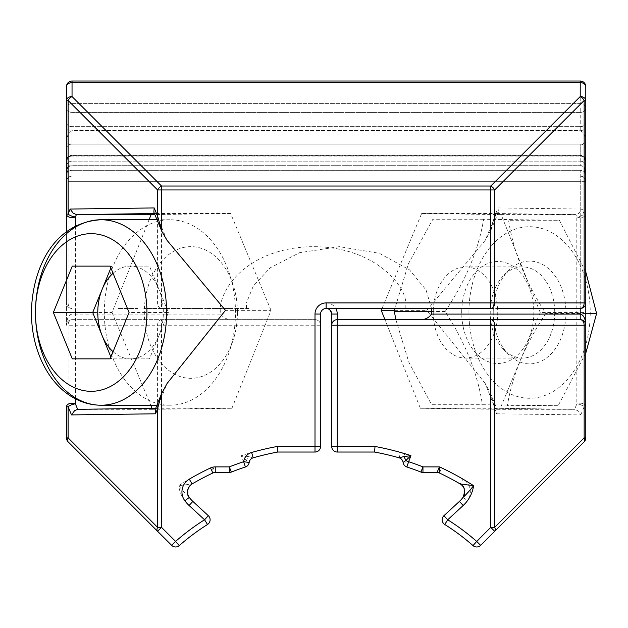 <?xml version="1.0" encoding="UTF-8"?>
<svg xmlns="http://www.w3.org/2000/svg" width="628" height="628" viewBox="0 0 628 628"><rect width="100%" height="100%" fill="white"/><g stroke="black" fill="none" stroke-linecap="round" stroke-linejoin="round"><path stroke-width="0.47" stroke-dasharray="3.14 2.35" d="M248.484 456.587L253.155 457.828A265.22 265.22 0 0 1 277.749 452.034L277.238 446.477A270.786 270.786 0 0 0 241.325 455.645L245.391 466.997A5.566 5.566 0 0 0 249.175 462.444L246.514 460.614A5.566 2.276 -63.9 0 1 248.484 456.587L241.325 455.645L246.514 460.614L243.656 461.713A264.294 264.294 0 0 0 229.306 466.887L212.782 466.887L212.868 472.986A265.22 265.22 0 0 0 192.097 483.953L178.682 485.687C182.552 490.68 186.1 494.597 189.311 497.439L187.811 494.291M210.113 519.78A5.566 5.566 0 0 0 208.323 515.69L204.555 519.78L207.515 524.49A5.566 5.566 0 0 0 210.113 519.78A5.566 5.566 0 0 1 207.515 524.49A222.563 222.563 0 0 0 179.255 545.599A5.566 5.566 0 0 1 171.648 545.347L175.581 541.415L161.522 527.355L161.522 319.652L72.039 319.652A5.566 5.566 0 0 0 66.482 325.218L66.482 231.803M149.072 219.753L112.035 312.493L66.482 312.548M584.872 171.546A5.566 4.561 134.4 0 1 584.872 167.527A5.566 1.994 180 0 0 585.791 166.428L585.791 175.667A5.566 5.346 -0 0 0 580.225 170.314L580.225 176.107L580.225 170.314L72.039 170.314L72.039 176.107A5.566 5.566 0 0 0 66.482 181.665L72.039 181.665L72.039 176.107C68.664 176.444 66.803 178.297 66.482 181.665A5.566 5.566 0 0 1 72.039 176.107L580.225 176.107C583.608 176.444 585.461 178.297 585.791 181.665A5.566 5.566 0 0 0 580.225 176.107L72.039 176.107C68.664 176.444 66.803 178.297 66.482 181.665A5.566 5.566 0 0 1 72.039 176.107L72.039 170.314L580.225 170.314L584.872 171.546L585.791 172.496L584.872 167.527L583.341 166.428L580.225 165.698L72.039 165.698L72.039 161.145A5.566 5.283 0 0 0 66.482 166.428L66.482 325.218C66.835 321.866 68.688 320.013 72.039 319.652L315.005 319.652A5.566 5.566 0 0 1 320.57 325.218A5.566 5.566 0 0 0 315.005 319.652L161.522 319.652A5.566 3.933 -90 0 0 157.581 325.218L157.581 527.355A5.566 3.211 -45 0 0 157.581 531.288L171.648 545.347M585.791 108.306A5.566 4.106 0 0 1 580.225 112.412A5.566 4.106 -0 0 0 585.791 108.306A5.566 4.71 0 0 0 580.225 103.604A5.566 4.71 0 0 1 585.791 108.306L585.791 86.585L585.791 108.306M152.023 408.326L152.439 409.323L231.936 408.263L157.181 408.263L167.079 383.473M231.936 408.263L271.029 310.365L225.476 310.365M155.163 409.621L157.181 408.263L155.705 408.279L157.141 408.263M152.439 409.323L77.684 409.323M237.439 312.493A65.838 46.558 90 0 1 190.881 378.331A65.838 46.558 90 0 1 144.322 312.493A65.838 46.558 90 0 1 190.881 246.647A65.838 46.558 90 0 1 237.439 312.493M271.029 310.365L230.633 213.528L154.841 214.541M112.035 312.493L150.728 405.225M277.749 452.034L315.005 452.034A5.566 5.566 0 0 0 320.57 446.477L320.57 314.055C321.748 309.808 323.608 307.956 326.136 308.489L580.225 308.489A5.566 5.566 0 0 0 585.791 302.924L585.791 181.665A5.566 5.566 0 0 0 580.225 176.107A5.566 5.566 0 0 1 585.791 181.665L585.791 166.428A5.566 5.283 0 0 0 580.225 161.145A5.566 5.283 -0 0 1 585.791 166.428L585.791 161.247A5.566 5.566 0 0 0 580.225 155.689L72.039 155.689A5.566 5.566 0 0 0 66.482 161.247L66.482 166.428A5.566 5.283 0 0 1 72.039 161.145L72.039 156.074A5.566 5.181 -0 0 0 66.482 161.247A5.566 5.566 0 0 1 72.039 155.689A5.566 5.566 0 0 0 66.482 161.247C66.701 157.675 68.554 155.642 72.039 155.155A5.566 5.032 -0 0 0 66.482 160.187L66.482 142.297C66.246 137.289 68.107 133.371 72.039 130.538A5.566 3.328 0 0 1 66.482 127.217L66.482 160.187M67.4 171.546A5.566 4.561 -134.4 0 0 67.4 167.527L68.931 166.428L72.039 165.698L72.039 170.314L67.4 171.546L66.482 172.496L67.4 167.527A5.566 1.994 180 0 1 66.482 166.428L66.482 161.247A5.566 5.181 180 0 1 72.039 156.074L580.225 156.074L72.039 156.074L580.225 155.689L72.039 155.689L72.039 144.079C67.997 143.286 66.136 142.689 66.482 142.297L66.482 302.924A5.566 5.566 0 0 0 72.039 308.489A5.566 3.933 90 0 1 68.107 302.924L68.107 100.488A5.566 3.211 135 0 1 72.039 96.555L72.039 82.653A5.566 3.933 0 0 0 66.482 86.585L66.482 108.306A5.566 4.71 0 0 1 72.039 103.604A5.566 4.71 0 0 0 66.482 108.306A5.566 4.106 0 0 0 72.039 112.412A5.566 4.106 0 0 1 66.482 108.306L66.482 127.217M382.02 308.489L421.639 213.528L496.387 213.528L498.42 212.17L498.09 207.931L494.683 216.095L494.683 189.962L584.158 100.488L584.158 214.132A5.566 1.931 -21.8 0 1 580.225 216.197A5.566 1.931 -21.8 0 1 576.802 216.872A5.566 3.47 180 0 0 580.225 217.61A5.566 3.47 180 0 0 585.791 214.132L585.791 86.585A5.566 3.933 0 0 0 580.225 82.653L72.039 82.653L72.039 81.02L72.039 82.409L580.225 82.409L580.225 81.02L580.225 82.409A5.566 4.176 180 0 1 585.791 86.585A5.566 4.176 180 0 0 580.225 82.409L580.225 103.604L72.039 103.604L72.039 112.412L72.039 81.02A5.566 5.566 0 0 0 66.482 86.585A5.566 4.176 180 0 1 72.039 82.409A5.566 4.176 180 0 0 66.482 86.585L66.482 100.488L68.107 100.488L157.581 189.962L161.522 189.962L161.522 186.029A5.566 3.211 -45 0 0 157.581 189.962L157.581 302.924A5.566 3.933 -90 0 0 161.522 308.489L161.522 302.924L66.482 302.924L66.482 166.428A5.566 0.73 0 0 1 72.039 165.698L580.225 165.698L580.225 161.145L72.039 161.145L580.225 161.145L580.225 156.074A5.566 5.181 180 0 1 585.791 161.247C585.563 157.675 583.71 155.642 580.225 155.155L72.039 155.155L580.225 155.155A5.566 5.032 0 0 1 585.791 160.187L585.791 142.297C586.018 137.289 584.166 133.371 580.225 130.538L72.039 130.538L72.039 126.66A5.566 4.106 0 0 1 66.482 122.554A5.566 4.106 0 0 0 72.039 126.66L72.039 112.412L580.225 112.412L580.225 130.538A5.566 3.328 -0 0 0 585.791 127.217L585.791 160.187M207.515 524.49A222.563 222.563 0 0 0 179.255 545.599L175.581 541.415A228.129 228.129 0 0 1 204.555 519.78L189.083 505.501L192.859 501.411A27.82 27.82 0 0 1 189.311 497.439A9.271 9.271 0 0 1 192.097 483.953L189.468 486.253M66.482 406.756L66.482 437.881A5.566 5.566 0 0 0 68.107 441.814L157.581 531.288L161.522 527.355L157.581 527.355L68.107 437.881L68.107 325.218L320.57 325.218A5.566 5.566 0 0 0 315.005 319.652L315.005 446.477L277.238 446.477M68.107 441.814A5.566 3.211 135 0 1 68.107 437.881L66.482 437.881A5.566 5.566 0 0 0 68.107 441.814M220.616 314.094L72.039 314.094C68.688 314.801 66.835 318.506 66.482 325.218L68.107 325.218A5.566 3.933 -90 0 1 72.039 319.652L72.039 181.665L585.791 181.665L585.791 302.924L405.829 302.924C405.044 283.087 369.782 243.476 305.797 246.89C241.913 251.176 216.636 294.446 220.616 314.094C223.835 318.294 228.113 320.147 233.475 319.652M66.482 175.667A5.566 5.346 0 0 1 72.039 170.314L72.039 155.689L580.225 155.689C583.71 156.121 585.563 157.981 585.791 161.247L585.791 166.428A5.566 0.73 0 0 0 580.225 165.698L580.225 156.074A5.566 5.181 0 0 1 585.791 161.247A5.566 5.566 0 0 0 580.225 155.689A5.566 5.566 0 0 1 585.791 161.247A5.566 5.566 0 0 0 580.225 155.689L580.225 144.079C584.275 143.286 586.128 142.689 585.791 142.297L585.791 127.217M230.633 213.528L155.877 213.528L153.852 212.17M208.323 515.69L192.859 501.411M212.868 472.986A5.566 5.566 0 0 1 215.247 472.452L212.782 466.887A270.786 270.786 0 0 0 178.682 485.687A33.386 33.386 0 0 0 184.82 500.728M215.247 472.452L229.306 472.452A5.566 5.566 0 0 0 231.339 472.068L229.306 466.887L229.306 472.452M231.339 472.068A258.728 258.728 0 0 1 245.391 466.997M253.155 457.828A5.566 5.566 0 0 0 249.175 462.444M405.829 308.489L405.829 302.924M403.482 308.489L445.833 308.489L403.482 308.489M498.789 308.489L490.751 308.489M466.824 308.489L485.523 308.489L466.824 308.489M472.06 308.489L469.234 308.489L472.06 308.489M466.086 308.489L452.662 308.489L466.086 308.489M452.662 308.489L445.833 308.489L452.662 308.489M420.972 308.489L430.627 308.489L420.972 308.489M439.867 308.489L430.627 308.489L439.867 308.489M514.277 308.489L534.381 308.489L514.277 308.489M444.75 524.49A222.563 222.563 0 0 1 473.017 545.599A5.566 5.566 0 0 0 480.624 545.347L476.691 541.415A228.129 228.129 0 0 0 447.717 519.78L443.941 515.69A5.566 5.566 0 0 0 444.75 524.49L447.717 519.78L463.181 505.501A33.386 33.386 0 0 0 467.444 500.736A14.836 14.836 0 0 0 462.985 479.148A270.786 270.786 0 0 0 441.774 467.954A11.131 11.131 0 0 0 437.025 466.887L422.966 466.887A264.294 264.294 0 0 0 408.616 461.713A11.131 11.131 0 0 0 400.64 452.474A270.786 270.786 0 0 0 375.034 446.477L337.26 446.477L337.26 319.652A5.566 5.566 0 0 0 331.702 325.218L331.702 446.477A5.566 5.566 0 0 0 337.26 452.034L374.524 452.034L375.034 446.477M496.709 413.797L580.751 414.92L577.697 410.681L574.589 409.323L495.084 408.263L485.185 383.473L490.751 393.748L494.683 408.718L496.709 413.797L497.101 409.621L495.123 408.263L420.336 408.263L384.948 319.652M580.225 404.613A5.566 2.002 -157.4 0 1 584.158 406.756L585.791 406.756A5.566 3.564 0 0 0 580.225 403.192A5.566 3.564 0 0 0 576.834 403.93A5.566 2.002 -157.4 0 1 580.225 404.613M421.639 213.528L501.136 214.595L540.237 312.493L585.791 312.548L585.791 214.132L584.158 214.132L582.132 209.061L498.09 207.931M501.136 214.595L575.892 214.595L579.04 213.23L582.132 209.061M585.791 437.881L584.158 437.881A5.566 3.211 -135 0 1 584.158 441.814A5.566 5.566 0 0 0 585.791 437.881L585.791 312.548M495.123 408.263L574.62 409.323L499.833 409.323L420.336 408.263M485.185 383.473L426.789 310.365L485.185 240.383L496.387 213.528L575.892 214.595L576.802 216.872L576.834 403.93L574.589 409.323M394.572 310.365L426.789 310.365M494.683 531.288L490.751 527.355L473.017 545.599A5.566 5.566 0 0 0 480.624 545.347L494.683 531.288A5.566 3.211 45 0 0 494.683 527.355L494.683 408.718M585.791 175.667L585.791 181.665L580.225 181.665L580.225 308.489L580.225 176.107C583.608 176.444 585.461 178.297 585.791 181.665A5.566 5.566 0 0 0 580.225 176.107L580.225 181.665L66.482 181.665A5.566 5.566 0 0 1 72.039 176.107L72.039 302.924L246.443 302.924L253.312 286.015L270.111 267.858L299.619 252.684L339.301 246.655L379.469 253.343L409.597 269.922L426.043 289.94L431.507 308.489M66.482 161.247A5.566 5.566 0 0 1 72.039 155.689C68.554 156.121 66.701 157.981 66.482 161.247L68.083 157.338M72.039 308.489A5.566 5.566 0 0 1 66.482 302.924L72.039 302.924L72.039 308.489A5.566 5.566 0 0 1 66.482 302.924M326.136 308.489L326.136 302.924L161.522 302.924L161.522 189.962L494.683 189.962A5.566 3.211 45 0 0 490.751 186.029L161.522 186.029L72.039 96.555A5.566 3.933 0 0 0 66.482 100.488M72.039 81.02L580.225 81.02L580.225 96.555A5.566 3.211 45 0 1 584.158 100.488L585.791 100.488A5.566 3.933 -0 0 0 580.225 96.555L490.751 186.029L490.751 230.507L485.185 240.383M494.683 216.095L490.751 230.507M540.237 312.493L499.833 409.323M459.413 501.411A27.82 27.82 0 0 0 462.962 497.439A9.271 9.271 0 0 0 462.805 486.253A9.271 9.271 0 0 1 462.962 497.439A27.82 27.82 0 0 1 459.413 501.411L463.181 505.501M422.966 472.452L422.966 466.887L420.925 472.068A5.566 5.566 0 0 0 422.966 472.452L437.025 472.452A5.566 5.566 0 0 1 439.396 472.986A265.22 265.22 0 0 1 460.175 483.953A9.271 9.271 0 0 1 461.761 485.122A9.271 9.271 0 0 0 460.175 483.953L462.985 479.148M374.524 452.034A265.22 265.22 0 0 1 399.11 457.828A5.566 5.566 0 0 1 403.098 462.444A5.566 5.566 0 0 0 406.873 466.997L408.616 461.713L403.098 462.444M490.751 319.652L337.26 319.652M246.443 308.489L246.443 302.924M248.79 308.489L206.431 308.489L248.79 308.489M166.75 308.489L143.828 308.489L166.75 308.489M180.212 308.489L170.973 308.489L180.212 308.489M161.317 308.489L170.973 308.489L161.317 308.489M185.448 308.489L167.354 308.489L185.448 308.489M186.178 308.489L199.61 308.489L186.178 308.489M199.61 308.489L206.431 308.489L199.61 308.489M231.292 308.489L221.645 308.489L231.292 308.489M212.405 308.489L221.645 308.489L212.405 308.489M137.995 308.489L117.883 308.489L137.995 308.489M468.928 311.676A85.777 60.657 90 0 1 530.158 226.716A85.777 60.657 90 0 1 590.234 313.301A85.777 60.657 90 0 1 529.011 398.262A85.777 60.657 90 0 1 468.928 311.676M585.791 353.148L558.119 405.727L482.406 404.715C477.72 373.715 465.301 342.629 445.174 311.48C465.654 280.81 478.481 250.07 483.654 219.251L559.367 220.271L585.791 271.955M493.239 312.006A51.394 36.346 -90 0 0 508.601 354.459A51.394 36.346 -90 0 0 546.132 358.243A51.394 36.346 -90 0 0 565.922 312.98A51.394 36.346 -90 0 0 546.439 266.963A51.394 36.346 -90 0 0 508.601 270.527A51.394 36.346 -90 0 0 493.239 312.006M554.72 312.925A45.601 32.24 90 0 1 522.48 358.086A45.601 32.24 90 0 1 503.868 349.718A45.601 32.24 90 0 1 490.24 312.061A45.601 32.24 90 0 1 503.868 275.26A45.601 32.24 90 0 1 522.48 266.892A45.601 32.24 90 0 1 554.72 312.925M433.249 312.061A45.601 32.24 -90 0 0 465.489 358.086A45.601 32.24 -90 0 0 497.729 312.925A45.601 32.24 -90 0 0 465.489 266.892A45.601 32.24 -90 0 0 433.249 312.061M483.654 219.251L432.849 219.251L408.443 263.729L394.926 308.489M445.174 311.48L431.671 311.48M395.852 319.652L408.844 362.254L431.609 404.715L482.406 404.715M585.791 313.505L545.795 313.505C525.722 282.506 513.312 251.42 508.562 220.271L559.367 220.271M558.119 405.727L507.322 405.727C512.424 375.065 525.251 344.325 545.795 313.505M104.327 312.493A92.732 65.571 90 0 1 169.898 219.753A92.732 65.571 90 0 1 235.469 312.493A92.732 65.571 90 0 1 169.898 405.225A92.732 65.571 90 0 1 104.327 312.493M113.064 351.704A46.37 32.789 -90 0 0 130.553 358.855A46.37 32.789 -90 0 0 158.947 335.674A46.37 32.789 -90 0 0 163.343 312.493A46.37 32.789 -90 0 0 158.947 289.304A46.37 32.789 -90 0 0 130.553 266.123L149.488 266.123L168.414 312.493L129.07 312.493M168.414 312.493L149.488 358.855L111.627 358.855L110.881 357.042M113.064 273.274A46.37 32.789 90 0 1 130.553 266.123L149.488 266.123M110.881 267.944L111.627 266.123M149.488 358.855L111.627 358.855M461.698 312.493A51.001 36.063 90 0 1 497.761 261.484A51.001 36.063 90 0 1 533.831 312.493A51.001 36.063 90 0 1 497.761 363.494A51.001 36.063 90 0 1 461.698 312.493M580.225 108.306L580.225 112.412L72.039 112.412L72.039 130.538L580.225 130.538L580.225 126.66L72.039 126.66L580.225 126.66A5.566 4.106 -0 0 0 585.791 122.554A5.566 4.106 0 0 1 580.225 126.66L580.225 108.306M72.039 155.689L72.039 130.538L72.039 144.079L580.225 144.079L72.039 144.079A5.566 4.796 0 0 0 66.482 148.883M580.225 155.689L580.225 144.079A5.566 4.796 -0 0 1 585.791 148.883M75.431 312.493L75.431 398.835M167.079 240.383L155.877 213.528L154.425 213.544M75.47 226.127L75.47 312.493M184.828 500.736A33.386 33.386 0 0 0 189.083 505.501M315.005 452.034L315.005 446.477L320.57 446.477M580.751 414.92L584.158 406.756L584.158 437.881L494.683 527.355L490.751 527.355L490.751 393.748M72.039 103.604L580.225 103.604L580.225 82.409L72.039 82.409L72.039 103.604M437.025 466.887L437.025 472.452A5.566 5.566 0 0 1 439.396 472.986A265.22 265.22 0 0 1 460.175 483.953M443.941 515.69A5.566 5.566 0 0 0 442.151 519.78M462.962 497.439L467.444 500.736M439.396 472.986L441.774 467.954M337.26 452.034L337.26 446.477L331.702 446.477M399.11 457.828L400.64 452.474M326.136 302.924A11.131 11.131 0 0 1 335.768 308.489M66.482 325.1L66.906 323.09M490.35 392.72L497.101 409.621M585.367 323.09L585.791 325.1M585.791 86.585A5.566 5.566 0 0 0 580.225 81.02M498.42 212.17L490.319 231.575M503.868 349.718L508.601 354.459M522.48 358.086L465.489 358.086M522.48 266.892L465.489 266.892M503.868 275.26L508.601 270.527M169.898 219.753L157.016 219.753M169.898 405.225L156.922 405.225"/><path stroke-width="0.94" d="M277.749 452.034A265.22 265.22 0 0 0 253.155 457.828A5.566 5.566 0 0 0 249.175 462.444A5.566 5.566 0 0 1 245.391 466.997A258.728 258.728 0 0 0 231.339 472.068A5.566 5.566 0 0 1 229.306 472.452L215.247 472.452A5.566 5.566 0 0 0 212.868 472.986A265.22 265.22 0 0 0 192.097 483.953A9.271 9.271 0 0 0 189.311 497.439A27.82 27.82 0 0 0 192.859 501.411L208.323 515.69A5.566 5.566 0 0 1 207.515 524.49L204.555 519.78L189.083 505.501A33.386 33.386 0 0 1 184.828 500.736A14.836 14.836 0 0 1 189.287 479.148A270.786 270.786 0 0 1 210.498 467.954A11.131 11.131 0 0 1 215.247 466.887L229.306 466.887A264.294 264.294 0 0 1 243.656 461.713A11.131 11.131 0 0 1 251.624 452.474A270.786 270.786 0 0 1 277.238 446.477L315.005 446.477L315.005 314.055L320.57 314.055L320.57 446.477A5.566 5.566 0 0 1 315.005 452.034L277.749 452.034L277.238 446.477M161.946 231.575L153.852 212.17L154.182 207.931L157.581 216.095L161.946 231.575L167.079 240.383L225.476 310.365L167.079 383.473L161.522 393.748L157.581 408.718L155.556 413.797L71.513 414.92L74.575 410.681L77.684 409.323L155.705 408.279L77.644 409.323L75.431 403.93A5.566 2.002 157.4 0 0 72.039 404.613A5.566 2.002 157.4 0 0 68.107 406.756L66.482 406.756A5.566 3.564 -0 0 1 72.039 403.192A5.566 3.564 -0 0 1 75.431 403.93L75.431 398.835M157.581 216.095L157.581 189.962L68.107 100.488L68.107 214.132A5.566 1.931 21.8 0 0 72.039 216.197A5.566 1.931 21.8 0 0 75.47 216.872A5.566 3.47 180 0 1 72.039 217.61A5.566 3.47 180 0 1 66.482 214.132L66.482 86.585A5.566 3.933 0 0 1 72.039 82.653L72.039 96.555L161.522 186.029L490.751 186.029A5.566 3.211 45 0 1 494.683 189.962L490.751 189.962L490.751 186.029L580.225 96.555A5.566 3.933 -0 0 1 585.791 100.488L585.791 437.881A5.566 5.566 0 0 1 584.158 441.814A5.566 3.211 -135 0 0 584.158 437.881L584.158 325.218L494.683 325.218L494.683 527.355A5.566 3.211 45 0 1 494.683 531.288L480.624 545.347A5.566 5.566 0 0 1 473.017 545.599L476.691 541.415L480.624 545.347M66.482 231.803L66.482 214.132L68.107 214.132L70.14 209.061L154.182 207.931M154.841 214.541L76.38 214.595L73.225 213.23L70.14 209.061M66.482 406.756L66.482 437.881A5.566 5.566 0 0 0 68.107 441.814L157.581 531.288A5.566 3.211 -45 0 1 157.581 527.355L157.581 408.718M155.556 413.797L155.163 409.621L161.914 392.72M151.128 214.595L149.072 219.753M150.728 405.225L152.023 408.326M66.482 437.881L68.107 437.881A5.566 3.211 135 0 0 68.107 441.814M585.791 161.247L584.181 157.338M585.791 86.585L585.791 100.488L584.158 100.488A5.566 3.211 -135 0 0 580.225 96.555L580.225 82.653A5.566 3.933 -0 0 1 585.791 86.585A5.566 5.566 0 0 0 580.225 81.02L72.039 81.02L72.039 82.653L580.225 82.653L580.225 81.02M431.507 308.489L431.656 314.094L580.225 314.094L580.225 308.489A5.566 5.566 0 0 0 585.791 302.924A5.566 5.566 0 0 1 580.225 308.489L498.789 308.489M66.482 100.488A5.566 3.933 0 0 1 72.039 96.555A5.566 3.211 -45 0 0 68.107 100.488L66.482 100.488L66.482 86.585A5.566 5.566 0 0 1 72.039 81.02M157.581 189.962A5.566 3.211 -45 0 1 161.522 186.029L161.522 189.962L157.581 189.962M207.515 524.49A222.563 222.563 0 0 0 179.255 545.599A5.566 5.566 0 0 1 171.648 545.347L157.581 531.288L161.522 527.355L175.581 541.415A228.129 228.129 0 0 1 204.555 519.78L208.323 515.69A5.566 5.566 0 0 1 210.113 519.78M171.648 545.347L175.581 541.415L179.255 545.599A5.566 5.566 0 0 1 171.648 545.347M245.391 466.997L243.656 461.713L249.175 462.444M231.339 472.068L229.306 466.887L229.306 472.452M490.751 308.489L490.751 302.924L494.683 302.924A5.566 3.933 90 0 1 490.751 308.489L326.136 308.489A5.566 5.566 0 0 0 320.57 314.055M403.788 456.587L399.11 457.828A5.566 5.566 0 0 1 403.098 462.444L405.759 460.614A5.566 2.276 63.9 0 0 403.788 456.587L410.94 455.645L405.759 460.614L408.616 461.713L406.873 466.997A258.728 258.728 0 0 1 420.925 472.068A5.566 5.566 0 0 0 422.966 472.452L437.025 472.452L439.49 466.887L439.396 472.986A265.22 265.22 0 0 1 460.175 483.953L473.59 485.687C469.713 490.68 466.172 494.597 462.962 497.439A27.82 27.82 0 0 1 459.413 501.411L443.941 515.69L447.717 519.78L444.75 524.49A5.566 5.566 0 0 1 442.151 519.78A5.566 5.566 0 0 0 444.75 524.49A222.563 222.563 0 0 1 473.017 545.599A222.563 222.563 0 0 0 444.75 524.49M403.098 462.444A5.566 5.566 0 0 0 406.873 466.997A258.728 258.728 0 0 1 420.925 472.068L422.966 466.887L439.49 466.887A270.786 270.786 0 0 1 473.59 485.687A33.386 33.386 0 0 1 463.181 505.501L447.717 519.78A228.129 228.129 0 0 1 476.691 541.415L490.751 527.355L490.751 319.652L580.225 319.652A5.566 5.566 0 0 1 585.791 325.218C585.437 321.866 583.585 320.013 580.225 319.652L490.751 319.652A5.566 3.933 90 0 1 494.683 325.218L331.702 325.218A5.566 5.566 0 0 1 337.26 319.652L490.751 319.652M384.948 319.652L381.235 310.365L394.572 310.365M494.683 531.288L490.751 527.355L494.683 527.355L584.158 437.881L585.791 437.881A5.566 5.566 0 0 1 584.158 441.814L494.683 531.288L584.158 441.814M580.225 314.094C583.585 314.801 585.437 318.506 585.791 325.218L584.158 325.218A5.566 3.933 90 0 0 580.225 319.652L580.225 314.094M381.235 310.365L382.02 308.489M463.181 505.501L459.413 501.411L443.941 515.69A5.566 5.566 0 0 0 442.151 519.78M464.759 491.952A9.271 9.271 0 0 1 462.962 497.439C465.631 490.649 464.704 486.15 460.175 483.953A9.271 9.271 0 0 1 464.759 491.952M437.025 472.452A5.566 5.566 0 0 1 439.396 472.986M461.761 485.122A9.271 9.271 0 0 1 462.805 486.253A9.271 9.271 0 0 0 461.761 485.122M331.702 314.055L331.702 378.095L331.702 314.055A5.566 5.566 0 0 0 326.136 308.489C328.664 307.956 330.516 309.808 331.702 314.055L337.26 314.055L337.26 446.477L375.034 446.477A270.786 270.786 0 0 1 410.94 455.645L408.616 461.713A264.294 264.294 0 0 1 422.966 466.887L422.966 472.452M399.11 457.828A265.22 265.22 0 0 0 374.524 452.034L375.034 446.477M374.524 452.034L337.26 452.034A5.566 5.566 0 0 1 331.702 446.477L331.702 325.218A5.566 5.566 0 0 1 337.26 319.652M431.656 314.094C428.437 318.294 424.151 320.147 418.798 319.652M585.791 271.955L596.6 313.505L585.791 313.505M394.926 308.489L394.368 311.48L395.852 319.652M431.671 311.48L394.368 311.48M596.6 313.505L585.791 353.148M110.881 357.042L92.693 312.493L102.16 289.304A46.37 32.789 -90 0 0 97.772 312.493A46.37 32.789 -90 0 0 102.16 335.674A46.37 32.789 -90 0 0 113.064 351.704M110.881 267.944L102.16 289.304A46.37 32.789 90 0 1 113.064 273.274M92.693 312.493L53.356 312.493L72.283 266.123L110.143 266.123L72.283 266.123M110.143 266.123L129.07 312.493L110.143 358.855L72.283 358.855L53.356 312.493M110.143 358.855L72.283 358.855M215.247 466.887L215.247 472.452A5.566 5.566 0 0 0 212.868 472.986A265.22 265.22 0 0 0 192.097 483.953A9.271 9.271 0 0 0 189.311 497.439A27.82 27.82 0 0 0 192.859 501.411L189.083 505.501M71.513 414.92L68.107 406.756L68.107 437.881L157.581 527.355L161.522 527.355L161.522 393.748M580.225 308.489A5.566 3.933 -90 0 0 584.158 302.924L585.791 302.924M584.158 302.924L584.158 100.488L494.683 189.962L494.683 302.924L584.158 302.924M326.136 308.489L326.136 302.924L490.751 302.924L490.751 189.962L161.522 189.962L161.522 230.507M154.425 213.544L76.38 214.595L75.47 216.872L75.47 226.127M184.82 500.728A33.386 33.386 0 0 0 184.828 500.736L189.311 497.439M192.097 483.953L189.287 479.148M212.868 472.986L210.498 467.954M315.005 452.034L315.005 446.477L320.57 446.477M253.155 457.828L251.624 452.474M326.136 302.924A11.131 11.131 0 0 0 315.005 314.055M337.26 452.034L337.26 446.477L331.702 446.477M335.768 308.489A11.131 11.131 0 0 1 337.26 314.055M146.944 312.493A78.822 55.735 -90 0 0 91.209 233.663A78.822 55.735 -90 0 0 35.474 312.493A92.732 65.571 90 0 1 101.045 219.753A92.732 65.571 90 0 1 166.616 312.493A92.732 65.571 90 0 1 101.045 405.225A92.732 65.571 90 0 1 35.474 312.493A78.822 55.735 -90 0 0 91.209 391.315A78.822 55.735 -90 0 0 146.944 312.493M187.811 494.291L187.701 490.083L189.468 486.253M157.016 219.753L101.045 219.753C54.903 222.343 32.232 266.657 31.4 312.493C31.557 335.627 37.272 356.029 48.537 373.699C54.832 383.308 62.415 390.899 71.286 396.472C80.604 402.242 90.526 405.162 101.045 405.225L156.922 405.225"/></g></svg>
